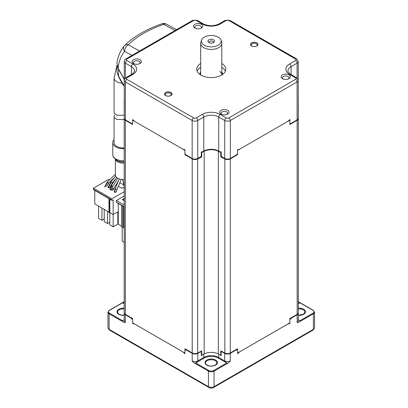 <?xml version="1.0" encoding="UTF-8"?>
<svg xmlns="http://www.w3.org/2000/svg" width="408" height="408" viewBox="0 0 408 408"><rect width="100%" height="100%" fill="white"/><g stroke="black" fill="none" stroke-linecap="round" stroke-linejoin="round"><path stroke-width="0.61" d="M298.258 118.305A3.963 2.285 180 0 1 298.309 118.682A3.963 2.285 180 0 1 297.151 120.299L289.884 124.491L289.884 120.181L237.558 150.389L237.558 154.703L230.291 158.896A3.963 2.285 180 0 1 224.839 158.982L220.764 156.861L220.764 152.546L218.321 151.281A10.562 6.1 0 0 0 204.184 151.281L201.746 152.546A82.916 47.869 180 0 1 201.292 152.516M201.374 355.19A82.916 47.869 0 0 0 201.746 355.215L204.184 353.945A10.562 6.1 180 0 1 218.321 353.945L220.764 355.215L220.764 350.905L224.839 353.022A3.963 2.285 0 0 0 230.291 352.94L237.558 348.748L237.558 353.058L289.884 322.85L289.884 318.536L297.151 314.344A3.963 2.285 0 0 0 298.309 312.727L298.309 99.929A3.963 2.285 180 0 1 298.258 100.307M220.764 355.215A82.916 47.869 0 0 0 221.131 355.19M200.629 156.779A82.916 47.869 0 0 0 201.746 156.861L197.666 158.982L197.666 353.022A3.963 2.285 0 0 1 192.214 352.94L184.946 348.748L184.946 353.058L132.62 322.85L132.62 318.536L125.358 314.344A3.963 2.285 0 0 1 124.195 312.727L124.195 118.682A3.963 2.285 180 0 1 124.251 118.305M220.764 156.861A82.916 47.869 0 0 0 221.876 156.779M236.446 154.912A82.916 47.869 0 0 0 237.558 154.703M221.213 152.516A82.916 47.869 180 0 1 220.764 152.546M197.666 158.982A3.963 2.285 180 0 1 192.214 158.896L184.946 154.703L184.946 150.389L132.62 120.181L132.62 124.491L125.358 120.299A3.963 2.285 180 0 1 124.195 118.682L124.195 99.929A3.963 2.285 180 0 1 124.251 99.557M289.884 124.491A82.916 47.869 0 0 0 290.394 123.578M298.258 99.557A3.963 2.285 180 0 1 298.309 99.929M124.251 100.307A3.963 2.285 180 0 1 124.195 99.929M132.11 123.578A82.916 47.869 0 0 0 132.62 124.491M184.946 154.703A82.916 47.869 0 0 0 186.058 154.912M201.746 152.546L201.746 156.861M197.666 353.022L201.746 350.905L201.746 355.215M114.429 114.985L114.067 117.346L114.067 142.616A9.241 5.335 0 0 0 116.775 146.39A9.241 5.335 0 0 0 124.195 147.931M124.195 115.291L116.775 115.127L114.067 113.031L114.067 77.938A9.241 5.335 180 0 0 116.775 81.707A9.241 5.335 180 0 0 122.033 83.222M114.067 117.346L116.775 119.442L124.195 119.605M124.195 148.696A10.562 6.1 180 0 1 115.841 146.931A10.562 6.1 180 0 1 112.746 142.616A10.562 6.1 180 0 1 114.067 139.664M124.195 162.073A8.696 5.018 0 0 1 117.162 160.63L116.387 160.181A9.787 5.651 180 0 0 124.195 161.813M115.388 159.518L115.388 174.961A7.92 4.575 0 0 0 117.708 178.194A7.92 4.575 0 0 0 124.195 179.505M110.991 181.693A1.056 0.612 0 0 0 111.216 182.361A1.056 0.612 0 0 0 112.914 182.192L115.969 178.536M115.642 176.113L111.012 181.667L107.977 187.389M104.672 186.691L107.452 181.846A1.056 0.612 0 0 0 107.431 181.866A1.056 0.612 0 0 0 107.625 182.575A1.056 0.612 0 0 0 109.267 182.468M107.625 182.575L104.887 186.997M111.216 182.361L108.212 187.756L107.962 187.435M109.686 186.905C110.124 187.461 109.635 187.746 108.212 187.756M111.542 185.268A1.056 0.612 0 0 0 111.802 185.885A1.056 0.612 0 0 0 113.164 185.951M111.369 189.924L112.123 187.711L117.779 178.235M111.802 185.885L110.089 189.909L111.404 189.761M112.129 187.695A1.056 0.612 0 0 0 112.108 187.736A1.056 0.612 0 0 0 112.379 188.328L111.624 190.261L111.364 189.955M112.379 188.328A1.056 0.612 0 0 0 114.118 188.103M113.103 189.409C113.546 189.985 113.052 190.266 111.624 190.261M115.209 188.46A1.056 0.612 0 0 0 115.495 189.016A1.056 0.612 0 0 0 116.525 189.169A1.056 0.612 0 0 0 117.264 188.731L121.314 179.382M115.495 189.016L114.5 192.367C115.938 192.408 116.433 192.122 115.984 191.51M122.65 206.02L122.65 227.134A0.658 0.383 0 0 0 122.997 227.47A0.658 0.383 0 0 0 123.675 227.45M123.675 206.611L123.675 227.725A0.658 0.383 0 0 0 124.195 228.097M118.269 203.49L118.269 224.221L121.62 226.16M121.62 205.423L121.62 226.542A0.658 0.383 0 0 0 121.972 226.879A0.658 0.383 0 0 0 122.65 226.858M124.195 205.01L116.402 200.506L124.195 196.008M124.195 198.38L122.191 199.537L124.195 200.695M116.402 200.506L116.402 202.23A0.53 0.306 120 0 0 116.51 202.475L124.195 206.912M124.195 242.306L122.191 241.148L122.191 226.919M122.191 199.537L124.195 200.165M117.836 222.788L118.269 222.788M94.778 190.424L94.778 203.934L108.982 212.135M109.099 212.42L109.099 212.741L109.844 212.634L113.169 214.552L118.269 211.609M112.394 182.82L112.939 183.136M116.015 184.911L116.596 185.247M118.34 186.252L121.87 188.292L123.196 187.527L124.195 188.103M117.836 211.859L117.836 224.084L113.169 226.777L113.169 199.894L112.404 200.333A0.791 0.459 -60 0 1 112.006 200.374A0.791 0.459 -60 0 1 111.843 200.012L111.843 198.824L93.452 188.205L93.452 189.394A0.791 0.459 120 0 0 93.616 189.756L112.006 200.374M124.195 191.694L111.843 198.824M109.844 212.634L109.844 199.124M109.665 179.714L108.911 179.28L93.452 188.205M111.206 180.606L111.67 180.871M113.001 182.09L113.001 182.83A0.791 0.459 -60 0 1 112.955 183.121M117.351 183.503L116.586 183.947M119.87 182.718L123.828 184.997M109.808 222.253L107.569 223.543L104.208 221.605L104.208 209.381M107.569 223.543L107.569 211.319M113.169 226.777L109.808 224.839L109.808 212.655M104.208 219.014L101.964 220.31L98.603 218.372L98.603 206.147M101.964 220.31L101.964 208.085M200.69 63.449A14.525 8.384 0 0 0 196.727 69.202A14.525 8.384 0 0 0 200.981 75.133A14.525 8.384 0 0 0 216.811 76.949A14.525 8.384 0 0 0 225.777 69.202A14.525 8.384 0 0 0 221.814 63.449M194.851 24.302A4.621 2.667 0 0 0 194.851 28.075A4.621 2.667 0 0 0 201.384 28.075L201.384 28.075A4.621 2.667 0 0 0 201.384 24.302A4.621 2.667 0 0 0 194.851 24.302M282.489 74.904A4.621 2.667 0 0 0 282.489 78.673A4.621 2.667 0 0 0 289.022 78.673L289.022 78.673A4.621 2.667 0 0 0 289.022 74.904A4.621 2.667 0 0 0 282.489 74.904M133.482 59.731A4.621 2.667 0 0 0 133.482 63.505A4.621 2.667 0 0 0 140.015 63.505L140.015 63.505A4.621 2.667 0 0 0 140.015 59.731A4.621 2.667 0 0 0 133.482 59.731M221.121 110.333A4.621 2.667 0 0 0 221.121 114.102A4.621 2.667 0 0 0 227.659 114.102L227.659 114.102A4.621 2.667 0 0 0 227.659 110.333A4.621 2.667 0 0 0 221.121 110.333M256.831 42.891A3.698 2.132 0 0 0 251.603 42.891A3.698 2.132 0 0 0 251.603 45.91L251.603 45.91A3.698 2.132 0 0 0 256.831 45.91A3.698 2.132 0 0 0 256.831 42.891M170.901 92.499A3.698 2.132 0 0 0 165.674 92.499A3.698 2.132 0 0 0 165.674 95.518L165.674 95.518A3.698 2.132 0 0 0 170.901 95.518A3.698 2.132 0 0 0 170.901 92.499M126.903 79.366A2.111 1.219 120 0 0 125.409 81.952A3.963 2.285 180 0 1 124.251 80.335L124.251 118.279A3.963 2.285 0 0 0 125.409 119.896L131.906 123.65L132.62 123.415L132.62 119.534L134.875 121.482L182.697 149.088L184.946 149.746L184.946 153.627L185.666 154.688L192.163 158.437A3.963 2.285 0 0 0 197.763 158.437L200.884 156.636L201.292 155.749L201.292 151.873L202.531 151.802L203.786 151.077A10.562 6.1 180 0 1 218.724 151.077L219.973 151.802L221.213 151.873L221.213 155.749L221.626 156.636L224.742 158.437A3.963 2.285 0 0 0 230.347 158.437L236.839 154.688L237.558 153.627L237.558 149.746L239.812 149.088L287.63 121.482L289.884 119.534L289.884 123.415L290.603 123.65L297.095 119.896A3.963 2.285 0 0 0 298.258 118.279L298.258 80.335A3.963 2.285 180 0 1 297.095 81.952L230.347 120.487A3.963 2.285 180 0 1 224.742 120.487L218.724 117.014A10.562 6.1 0 0 0 203.786 117.014L197.763 120.487A3.963 2.285 180 0 1 192.163 120.487A2.111 1.219 -60 0 1 193.652 117.902A1.846 1.066 180 0 0 196.268 117.902L202.291 114.424A12.674 7.319 0 0 1 220.213 114.424L226.236 117.902A1.846 1.066 180 0 0 228.852 117.902L295.601 79.366A1.846 1.066 180 0 0 295.601 77.857L289.583 74.378A12.674 7.319 0 0 1 289.583 64.031L295.601 60.552A1.846 1.066 180 0 0 295.601 59.043L228.852 20.507A1.846 1.066 180 0 0 226.236 20.507L220.213 23.98A12.674 7.319 0 0 1 202.291 23.98L196.268 20.507A1.846 1.066 180 0 0 193.652 20.507L126.903 59.043A1.846 1.066 180 0 0 126.903 60.552L132.926 64.031A12.674 7.319 0 0 1 132.926 74.378L126.903 77.857A1.846 1.066 180 0 0 126.903 79.366L193.652 117.902M221.814 67.33A14.525 8.384 180 0 1 225.379 71.145M197.125 71.145A14.525 8.384 180 0 1 200.69 67.33M256.55 46.053A2.983 1.724 0 0 0 257.203 44.982A2.983 1.724 0 0 0 256.326 43.763A2.983 1.724 0 0 0 253.072 43.386A2.983 1.724 0 0 0 251.231 44.982A2.983 1.724 0 0 0 251.879 46.053M170.626 95.661A2.983 1.724 0 0 0 171.273 94.59A2.983 1.724 0 0 0 170.401 93.371A2.983 1.724 0 0 0 167.147 92.998A2.983 1.724 0 0 0 165.306 94.59A2.983 1.724 0 0 0 165.954 95.661M227.113 114.373A3.3 1.907 0 0 0 227.69 113.297A3.3 1.907 0 0 0 225.655 111.537A3.3 1.907 0 0 0 222.054 111.95A3.3 1.907 0 0 0 221.09 113.297A3.3 1.907 0 0 0 221.666 114.373M288.476 78.943A3.3 1.907 0 0 0 289.058 77.867A3.3 1.907 0 0 0 287.018 76.107A3.3 1.907 0 0 0 283.422 76.52A3.3 1.907 0 0 0 282.453 77.867A3.3 1.907 0 0 0 283.035 78.943M139.47 63.776A3.3 1.907 0 0 0 140.051 62.699A3.3 1.907 0 0 0 138.011 60.935A3.3 1.907 0 0 0 134.416 61.348A3.3 1.907 0 0 0 133.447 62.699A3.3 1.907 0 0 0 134.028 63.776M200.838 28.346A3.3 1.907 0 0 0 201.414 27.27A3.3 1.907 0 0 0 199.379 25.505A3.3 1.907 0 0 0 195.784 25.918A3.3 1.907 0 0 0 194.815 27.27A3.3 1.907 0 0 0 195.396 28.346M251.563 45.931A3.759 2.167 180 0 1 250.461 44.401A3.759 2.167 180 0 1 252.781 42.396A3.759 2.167 180 0 1 256.872 42.865A3.759 2.167 180 0 1 257.973 44.401A3.759 2.167 180 0 1 255.653 46.4A3.759 2.167 180 0 1 251.563 45.931M165.633 95.543A3.759 2.167 180 0 1 164.531 94.008A3.759 2.167 180 0 1 166.852 92.004A3.759 2.167 180 0 1 170.947 92.473A3.759 2.167 180 0 1 172.043 94.008A3.759 2.167 180 0 1 169.728 96.013A3.759 2.167 180 0 1 165.633 95.543M220.927 40.096L221.626 42.177A10.562 6.1 180 0 1 221.814 43.33A10.562 6.1 180 0 1 218.724 47.644A10.562 6.1 180 0 1 203.786 47.644A10.562 6.1 180 0 1 200.69 43.33A10.562 6.1 180 0 1 200.884 42.177L201.578 40.096A9.853 5.692 180 0 1 204.286 37.154A9.853 5.692 180 0 1 218.219 37.154A9.853 5.692 180 0 1 220.927 40.096A9.853 5.692 180 0 1 218.219 45.196A9.853 5.692 180 0 1 204.286 45.196A9.853 5.692 180 0 1 201.578 40.096M208.916 42.524A3.3 1.907 0 0 0 213.588 42.524A3.3 1.907 0 0 0 213.588 39.826A3.3 1.907 0 0 0 208.916 39.826A3.3 1.907 0 0 0 208.916 42.524L208.916 42.524M213.073 42.764A2.111 1.219 0 0 0 213.364 42.146A2.111 1.219 0 0 0 212.746 41.285A2.111 1.219 0 0 0 210.446 41.019A2.111 1.219 0 0 0 209.141 42.146A2.111 1.219 0 0 0 209.431 42.764M298.309 303.011L299.941 302.812L313.012 310.355A0.53 0.306 -60 0 1 313.278 310.33L300.206 302.787A0.53 0.306 120 0 0 299.941 302.812L298.309 303.756M234.396 350.574A84.288 48.664 0 0 0 235.452 350.395L230.296 353.369A3.963 2.285 180 0 1 224.696 353.369L222.36 352.017A84.288 48.664 0 0 0 222.834 351.982M218.724 354.154L218.724 357.464L224.696 360.917A3.963 2.285 0 0 0 230.296 360.917C230.081 361.661 229.021 362.559 227.123 363.61L214.052 371.158L214.052 386.682L313.39 329.327A3.963 2.285 0 0 0 314.201 328.644A3.963 2.285 0 0 0 314.548 327.711L314.548 312.191A3.963 2.285 180 0 1 313.39 313.808A0.53 0.306 -120 0 0 313.012 313.16L299.941 320.703L298.304 319.852L299.406 320.576M298.304 319.76L299.941 320.703A0.53 0.306 60 0 1 300.319 321.351C298.396 322.504 297.335 322.825 297.141 322.325L297.141 314.777L291.99 317.75A84.288 48.664 0 0 0 292.301 317.144M235.452 350.395L237.558 349.824L237.558 353.705L239.812 351.757L287.63 324.151L289.884 323.493L289.884 319.612L291.99 317.75M222.579 351.849A82.916 47.869 0 0 1 221.131 351.956L222.36 352.017M234.829 350.324A82.916 47.869 0 0 0 237.558 349.824M220.386 355.021L221.131 355.837L221.131 351.956M224.696 353.369L224.696 360.917L226.751 362.962L213.68 370.51A0.53 0.306 60 0 1 214.052 371.158A3.963 2.285 180 0 1 208.452 371.158A0.53 0.306 -60 0 1 208.825 370.51L195.753 362.962L197.809 360.917L203.786 357.464A10.562 6.1 180 0 1 218.724 357.464A0.53 0.306 -60 0 1 218.346 358.112L226.751 362.962A0.53 0.306 -120 0 1 227.123 363.61M199.67 351.982A84.288 48.664 0 0 0 200.149 352.017L197.809 353.369A3.963 2.285 180 0 1 192.209 353.369L187.058 350.395L184.946 349.824L184.946 353.705L182.697 351.757L134.875 324.151L132.62 323.493L132.62 319.612A82.916 47.869 0 0 1 131.759 318.041M130.203 317.144A84.288 48.664 0 0 0 130.514 317.75L132.62 319.612M130.514 317.75L125.363 314.777A3.963 2.285 180 0 1 124.2 313.16A3.963 2.285 180 0 1 124.216 312.962M124.2 313.16L124.2 320.703A3.963 2.285 0 0 0 125.363 322.325C125.144 322.815 124.088 322.493 122.191 321.351L109.12 313.808L109.12 329.327L208.452 386.682A3.963 2.285 0 0 0 214.052 386.682L213.404 387.6L312.742 330.25A3.045 1.76 0 0 0 313.37 329.725L314.201 328.644M109.12 312.905L109.12 313.808A3.963 2.285 180 0 1 107.957 312.191L107.957 327.711A3.963 2.285 0 0 0 108.304 328.644L109.14 329.725A3.045 1.76 0 0 0 109.767 330.25L209.1 387.6L208.452 386.682L208.452 371.158L195.381 363.61C193.458 362.539 192.403 361.641 192.209 360.917L192.209 353.369M184.946 349.824A82.916 47.869 0 0 0 187.675 350.324M199.925 351.849A82.916 47.869 0 0 0 201.374 351.956L200.149 352.017M187.058 350.395A84.288 48.664 0 0 0 188.114 350.574M202.118 355.021L201.374 355.837L201.374 351.956M209.1 387.6A3.045 1.76 0 0 0 213.404 387.6M124.195 303.756L122.563 302.812L124.195 303.011M108.304 328.644A3.963 2.285 0 0 0 109.12 329.327L109.767 330.25M123.099 320.571L124.2 319.852L122.563 320.703L109.492 313.16A3.432 1.984 180 0 1 109.492 310.355L122.563 302.812A0.53 0.306 -120 0 0 122.298 302.787L124.394 301.527M298.289 312.962A3.963 2.285 180 0 1 298.304 313.16A3.963 2.285 180 0 1 297.141 314.777M289.884 319.612A82.916 47.869 0 0 0 290.746 318.041M162.083 23.746A5.284 2.142 71 0 1 163.669 24.358L163.669 24.358A5.284 3.152 118.2 0 1 166.301 24.087A5.284 5.284 0 0 0 162.083 23.746C146.554 29.121 134.069 36.353 124.634 45.446A5.284 3.754 -134.3 0 0 124.476 45.614A5.284 4.218 39.8 0 0 124.267 45.839A5.284 4.218 39.8 0 0 124.267 45.844A5.284 4.218 39.8 0 0 124.593 51.377L132.024 55.371M124.251 79.285L118.116 68.151A59.395 34.292 60 0 1 124.593 51.377A5.284 3.152 118.2 0 1 128.194 44.839A5.284 3.754 -134.3 0 0 124.634 45.446A5.284 5.284 0 0 0 124.267 45.844C120.447 50.516 117.994 56.284 116.912 63.138L118.116 68.151L116.933 63.031M124.251 86.277L118.534 76.072L118.381 68.468M124.251 84.747L122.206 83.548L118.33 76.168L116.974 71.528L116.994 65.561M230.291 158.896L230.291 352.94M224.839 353.022L224.839 158.982M218.321 151.281L218.321 353.945M297.151 314.344L297.151 120.299M125.358 120.299L125.358 314.344M192.214 352.94L192.214 158.896M204.184 353.945L204.184 151.281M117.162 160.63L113.404 157.238L112.746 154.663A10.562 6.1 0 0 0 115.841 158.972A10.562 6.1 0 0 0 124.195 160.737M124.195 163.149A7.92 4.575 180 0 1 117.708 161.838A7.92 4.575 180 0 1 115.612 159.681M116.402 202.23L124.195 206.734M109.66 199.017L109.66 212.741M93.452 189.394L111.843 200.012M196.268 117.902A2.111 1.219 60 0 1 197.763 120.487L197.763 158.437M203.786 151.077L203.786 117.014A2.111 1.219 -120 0 0 202.291 114.424M220.213 114.424A2.111 1.219 120 0 0 218.724 117.014L218.724 151.077M224.742 158.437L224.742 120.487A2.111 1.219 -60 0 1 226.236 117.902M228.852 117.902A2.111 1.219 60 0 1 230.347 120.487L230.347 158.437M297.095 119.896L297.095 81.952A2.111 1.219 -120 0 0 295.601 79.366M295.601 77.857A2.111 1.219 -60 0 1 296.657 77.749L290.639 74.271A2.111 1.219 120 0 0 289.583 74.378M289.583 64.031A2.111 1.219 60 0 1 291.072 66.616A10.562 6.1 0 0 0 287.982 70.931C287.288 71.171 290.052 74.363 290.639 74.271M296.657 77.749L298.258 80.335L298.258 61.521A3.963 2.285 180 0 1 297.095 63.138L291.072 66.616L291.072 74.526M297.095 78.718L297.095 63.138A2.111 1.219 -120 0 0 295.601 60.552M295.601 59.043A2.111 1.219 -60 0 1 296.657 58.941L229.908 20.4A2.111 1.219 120 0 0 228.852 20.507M226.236 20.507A2.111 1.219 -120 0 0 225.18 20.4L219.157 23.878A2.111 1.219 60 0 1 220.213 23.98M202.291 23.98A2.111 1.219 -60 0 1 203.347 23.878L197.324 20.4A2.111 1.219 120 0 0 196.268 20.507M193.652 20.507A2.111 1.219 -120 0 0 192.596 20.4L125.848 58.941A2.111 1.219 60 0 1 126.903 59.043M126.903 60.552A2.111 1.219 120 0 0 125.409 63.138A3.963 2.285 180 0 1 124.251 61.521C124.624 59.925 125.159 59.063 125.848 58.941M132.926 74.378A2.111 1.219 -120 0 0 131.871 74.271C134.227 72.282 135.114 71.171 134.523 70.931A10.562 6.1 0 0 0 131.432 66.616L125.409 63.138L125.409 78.718M131.432 74.526L131.432 66.616A2.111 1.219 -60 0 1 132.926 64.031M131.871 74.271L125.848 77.749A2.111 1.219 60 0 1 126.903 77.857M192.163 158.437L192.163 120.487L125.409 81.952L125.409 119.896M200.69 71.971A11.353 6.553 0 0 0 199.9 74.429M222.605 74.429A11.353 6.553 0 0 0 221.814 71.971M221.814 43.33L221.814 74.96A10.562 6.1 0 0 0 219.672 71.344M313.012 310.355A3.432 1.984 180 0 1 313.012 313.16M298.304 315.297A6.207 3.58 0 0 0 303.659 314.293A6.207 3.58 0 0 0 304.801 310.136A6.207 3.58 0 0 0 298.309 308.219M312.742 330.25L313.39 329.327L313.39 313.808L300.319 321.351M230.296 360.917L230.296 353.369M213.68 370.51A3.432 1.984 180 0 1 208.825 370.51M218.346 358.112A10.032 5.794 180 0 0 204.158 358.112L195.753 362.962A0.53 0.306 120 0 0 195.381 363.61M215.638 365.109A6.207 3.58 0 0 0 215.638 360.04A6.207 3.58 0 0 0 206.866 360.04A6.207 3.58 0 0 0 206.866 365.109A6.207 3.58 0 0 0 215.638 365.109M204.158 358.112A0.53 0.306 60 0 1 203.786 357.464L203.786 354.154M125.363 322.325L125.363 314.777M197.809 353.369L197.809 360.917A3.963 2.285 0 0 1 192.209 360.917M122.191 321.351A0.53 0.306 -60 0 1 122.563 320.703L124.2 319.76M124.195 308.219A6.207 3.58 0 0 0 118.845 309.223A6.207 3.58 0 0 0 117.703 313.385A6.207 3.58 0 0 0 124.2 315.297M109.492 313.16A0.53 0.306 120 0 0 109.12 313.808M122.298 302.787L109.227 310.33A0.53 0.306 60 0 1 109.492 310.355M124.195 308.958A5.676 3.279 0 0 0 119.218 309.871A5.676 3.279 0 0 0 118.901 310.07A5.676 3.279 0 0 0 117.555 312.191L118.616 313.941L120.834 314.95L124.2 315.195M216.929 363.008A5.676 3.279 0 0 0 213.425 359.978A5.676 3.279 0 0 0 207.239 360.687A5.676 3.279 0 0 0 206.922 360.886A5.676 3.279 0 0 0 205.576 363.008C204.979 363.625 206.076 364.543 208.85 365.767C211.313 366.308 213.486 366.078 215.378 365.084L216.929 363.008M298.304 315.195L303.394 314.267L304.949 312.191A5.676 3.279 0 0 0 298.309 308.958M297.141 322.325A3.963 2.285 0 0 0 298.304 320.703L298.304 313.16M139.633 50.98L128.194 44.839A98.206 54.687 178.3 0 1 163.669 24.358L175.109 30.498M123.604 78.412L124.251 79.647M116.958 65.382L114.067 77.938M112.746 154.663L112.746 142.616M114.704 177.235L109.278 182.458M106.564 186.487L109.247 182.483M115.388 174.211L107.467 181.83M109.92 187.287L112.904 182.208M111.562 185.237L116.673 177.46M109.839 189.577L111.557 185.247M118.718 180.356L114.123 188.093M113.347 189.776L114.102 188.129M114.23 192.005L115.214 188.44L119.34 178.918M116.254 191.882L117.259 188.746M124.195 186.762L122.681 179.515M108.982 212.583L108.982 198.63M298.258 61.521L296.657 58.941M229.908 20.4L225.18 20.4M219.157 23.878C213.889 26.326 208.615 26.326 203.347 23.878M197.324 20.4L192.596 20.4M125.848 77.749C125.159 77.872 124.624 78.734 124.251 80.335L124.251 61.521M200.69 74.96L200.69 43.33M300.206 302.787L298.11 301.527M314.548 312.191L313.278 310.33M109.227 310.33L107.957 312.191M166.301 24.087L176.618 29.626M124.251 79.586L117.983 68.213M124.251 86.302L122.206 83.553M116.974 71.528L118.33 76.168"/></g></svg>
